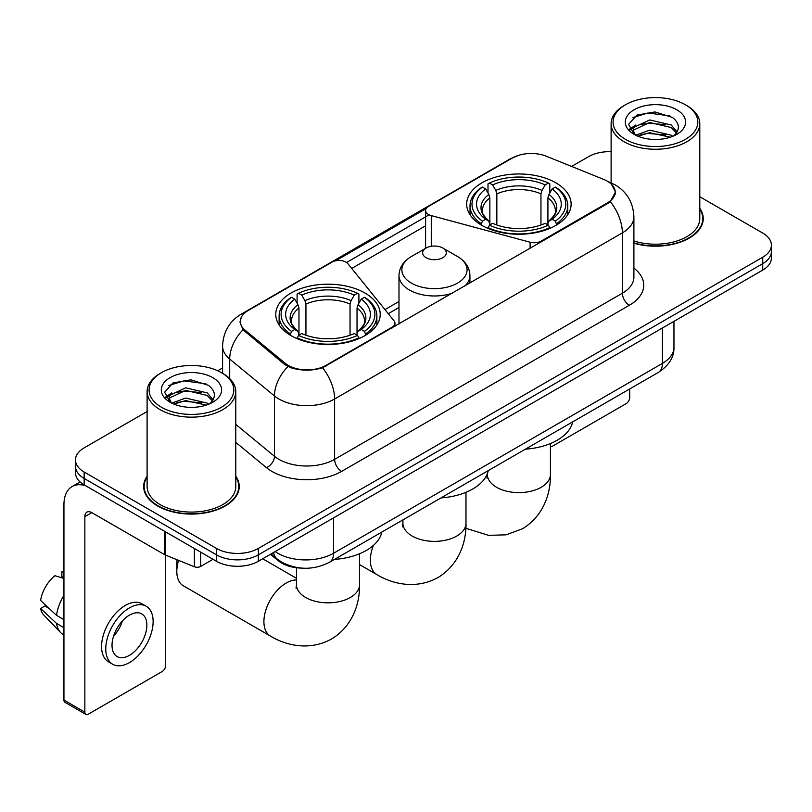 <?xml version="1.0" encoding="UTF-8"?>
<svg xmlns="http://www.w3.org/2000/svg" width="812" height="812" viewBox="0 0 812 812"><rect width="100%" height="100%" fill="white"/><g stroke="black" fill="none" stroke-linecap="round" stroke-linejoin="round"><path stroke-width="1.22" d="M541.239 241.885L541.239 241.093A9.856 5.684 180 0 1 530.104 242.23L431.273 215.616A9.856 5.684 180 0 1 428.472 214.49A9.856 5.684 180 0 1 425.589 210.46A9.856 5.684 180 0 1 428.472 206.441L512.392 157.995A26.603 15.357 0 0 1 546.456 156.28L603.823 179.462A26.603 15.357 0 0 1 607.376 181.188A26.603 15.357 0 0 1 615.171 192.048L615.171 194.393M364.923 293.01A52.222 30.145 0 0 0 308.012 286.474A52.222 30.145 0 0 0 275.775 314.325A52.222 30.145 0 0 0 291.072 335.65A52.222 30.145 0 0 0 347.983 342.187A52.222 30.145 0 0 0 380.219 314.325A52.222 30.145 0 0 0 364.923 293.01M555.824 182.801A52.222 30.145 0 0 0 498.913 176.265A52.222 30.145 0 0 0 466.677 204.116A52.222 30.145 0 0 0 481.973 225.431A52.222 30.145 0 0 0 538.884 231.968A52.222 30.145 0 0 0 571.12 204.116A52.222 30.145 0 0 0 555.824 182.801M325.906 365.41L392.054 327.226A9.856 5.684 180 0 0 394.936 323.206A9.856 5.684 180 0 0 394.013 320.801L347.932 263.738A9.856 5.684 180 0 0 332.027 262.124L248.117 310.57A26.603 15.357 0 0 0 240.322 321.43A26.603 15.357 0 0 0 245.133 330.24L285.306 363.36A26.603 15.357 0 0 0 325.906 365.41L325.906 366.202M541.239 241.093L607.376 202.909A26.603 15.357 0 0 0 615.171 192.048M301.628 568.096A29.557 17.062 180 0 1 278.374 560.828L270.457 554.302M147.104 476.197A47.786 27.588 0 0 0 143.663 486.489A47.786 27.588 0 0 0 157.66 505.998A47.786 27.588 0 0 0 209.729 511.976A47.786 27.588 0 0 0 239.235 486.489A47.786 27.588 0 0 0 235.784 476.197M144.15 488.976A47.786 27.588 0 0 0 143.988 489.707M611.355 184.131L615.516 191.886L610.309 201.63L607.721 203.497L322.567 367.755C312.021 370.932 301.475 370.932 290.929 367.755L284.961 364.73L243.001 329.794L239.976 322.12L241.337 317.228M147.104 411.522L84.154 447.869A29.557 17.062 0 0 0 75.496 459.937L75.496 472.807A29.557 17.062 0 0 0 84.154 484.876L216.53 561.305L216.53 554.87A29.557 17.062 0 0 0 258.328 554.87L762.742 263.646A29.557 17.062 0 0 0 771.4 251.578A29.557 17.062 0 0 1 762.742 263.646L258.328 554.87A29.557 17.062 0 0 1 216.53 554.87L84.154 478.441L216.53 554.87L216.53 548.435A29.557 17.062 0 0 0 258.328 548.435L762.742 257.211A29.557 17.062 0 0 0 771.4 245.143A29.557 17.062 0 0 0 762.742 233.074L699.792 196.727M75.496 466.372A29.557 17.062 0 0 0 84.154 478.441A29.557 17.062 0 0 1 75.496 466.372M335.732 260.784L426.148 208.572M346.551 262.489L428.472 215.19M633.898 243.224A47.786 27.588 0 0 0 703.233 218.601A47.786 27.588 0 0 0 699.792 208.308M611.111 151.682A29.557 17.062 0 0 0 588.568 156.655L571.607 166.44M222.579 367.958L217.717 370.759M75.496 459.937A29.557 17.062 0 0 0 84.154 472.005L216.53 548.435M238.911 489.707A47.786 27.588 0 0 0 238.738 488.976M702.908 221.818A47.786 27.588 0 0 0 702.745 221.077M216.53 561.305A29.557 17.062 0 0 0 258.328 561.305L762.742 270.081A29.557 17.062 0 0 0 771.4 258.013L771.4 245.143M550.424 446.712A4.923 2.842 120 0 0 552.343 446.265L626.184 403.635A4.923 2.842 120 0 0 629.676 397.596L629.676 388.978M625.494 139.359A42.366 24.461 0 0 0 685.409 139.359A42.366 24.461 0 0 0 685.409 104.758L686.8 105.57A44.335 25.598 0 0 1 699.792 123.668A44.335 25.598 0 0 1 672.417 147.317A44.335 25.598 0 0 1 624.103 141.765A44.335 25.598 0 0 1 611.111 123.668A44.335 25.598 0 0 1 624.103 105.57L625.494 104.758A42.366 24.461 0 0 0 625.494 139.359M633.898 240.971A44.335 25.598 0 0 0 699.792 218.601L699.792 123.668M633.898 242.9A47.289 27.303 0 0 0 702.745 218.601A47.289 27.303 0 0 0 699.792 209.1M635.766 135.218L649.691 130.164L671.199 135.188L672.722 136.325M637.846 136.193L649.691 132.721L670.336 137.198M635.349 135.036L633.187 130.245L633.939 127.332L649.691 119.943L671.199 124.977L677.106 131.96M633.238 133.625L633.187 130.245M633.33 131.524L633.939 129.89L649.691 122.5L671.199 127.525L676.426 133.026M673.666 135.929A22.269 12.86 0 0 0 674.61 135.086C680.294 128.895 679.542 123.008 672.366 117.415L654.939 111.944L636.973 115.071L628.63 124.317L634.04 134.224M676.772 109.752A30.145 17.407 0 0 0 634.192 109.711A30.145 17.407 0 0 0 633.999 134.295A30.145 17.407 0 0 0 634.131 134.366A30.145 17.407 0 0 0 676.903 134.295A30.145 17.407 0 0 0 676.772 109.752M676.508 134.518L678.67 133.036M686.8 105.57L685.409 104.758A42.366 24.461 0 0 0 625.494 104.758M632.842 117.608L647.935 112.98L669.87 115.903M629.939 130.042L634.05 127.129M640.851 124.48L647.935 123.191L665.678 124.713M640.851 134.69L647.935 133.412L665.678 134.934M629.473 129.22L635.766 124.997M481.029 224.873L482.429 221.148A46.903 27.08 0 0 1 482.429 187.085L485.657 188.952A42.366 24.461 0 0 0 485.657 219.281L488.844 221.097L489.869 224.894M489.869 223.341L489.869 197.874L488.844 194.433L485.657 188.952M488.002 192.982L488.002 183.867L489.403 183.065A46.903 27.08 0 0 1 548.394 183.065L545.167 184.923A42.366 24.461 0 0 0 492.62 184.923L495.807 190.414L496.842 193.855L496.842 224.995M540.954 224.995L540.954 193.855L541.98 190.414L545.167 184.923M525.415 449.168A54.191 31.282 0 0 0 572.693 421.864M488.002 227.583A48.872 28.217 0 0 0 549.795 227.583L548.394 225.168A46.903 27.08 0 0 1 489.403 225.168L488.002 228.426M549.795 228.426L549.795 227.583M482.429 187.085L481.029 187.887A48.872 28.217 0 0 0 470.026 205.72A48.872 28.217 0 0 0 481.029 223.564M548.394 183.065L549.795 183.867L549.795 192.982M489.403 225.168L492.62 223.31A42.366 24.461 0 0 0 545.167 223.31L548.394 225.168M485.657 219.281L482.429 221.148M492.62 184.923L489.403 183.065M488.844 194.433A37.9 21.883 0 0 0 488.844 221.097L489.017 221.209C483.637 216.002 481.445 212.47 482.44 210.612A36.459 21.051 0 0 1 489.869 197.874M556.758 223.564A48.872 28.217 0 0 0 567.771 205.72A48.872 28.217 0 0 0 556.758 187.887L555.357 187.085A46.903 27.08 0 0 1 555.357 221.148L556.758 224.873M555.357 221.148L552.14 219.281A42.366 24.461 0 0 0 552.14 188.952L555.357 187.085M552.14 188.952L548.953 194.433L547.917 197.874L547.917 223.341L548.953 221.097L552.14 219.281M547.917 197.874A36.459 21.051 0 0 1 555.347 210.612C556.342 212.48 554.149 216.012 548.77 221.209L548.953 221.097A37.9 21.883 0 0 0 548.953 194.433M547.917 224.894L547.917 223.341M178.559 560.361A31.526 18.199 120 0 0 176.813 571.364L176.813 563.315A21.68 12.515 -60 0 1 177.097 559.772M176.813 571.364A31.526 18.199 120 0 0 183.35 585.797L270.437 636.08A31.526 18.199 -60 0 1 265.605 610.807A31.526 18.199 -60 0 1 286.2 583.026A31.526 18.199 -60 0 1 296.471 579.991M290.138 335.092L291.538 331.357A46.903 27.08 0 0 1 291.538 297.304L294.766 299.161A42.366 24.461 0 0 0 294.766 329.499L297.943 331.306L298.978 335.112M298.978 333.559L298.978 308.083L297.943 304.652L294.766 299.161M297.101 303.201L297.101 294.076L298.501 293.274A46.903 27.08 0 0 1 357.493 293.274L354.276 295.142A42.366 24.461 0 0 0 301.729 295.142L304.916 300.623L305.941 304.064L305.941 335.214M350.053 335.214L350.053 304.064L351.088 300.623L354.276 295.142M334.514 559.387A54.191 31.282 0 0 0 381.802 532.083M297.101 337.802A48.872 28.217 0 0 0 358.894 337.802L357.493 335.376A46.903 27.08 0 0 1 298.501 335.376L297.101 338.634M358.894 338.634L358.894 337.802M291.538 297.304L290.138 298.095A48.872 28.217 0 0 0 279.125 315.939A48.872 28.217 0 0 0 290.138 333.773M357.493 293.274L358.894 294.076L358.894 303.201M298.501 335.376L301.729 333.519A42.366 24.461 0 0 0 354.276 333.519L357.493 335.376M294.766 329.499L291.538 331.357M301.729 295.142L298.501 293.274M297.943 304.652A37.9 21.883 0 0 0 297.943 331.306L298.126 331.428C292.736 326.221 290.544 322.679 291.549 320.821A36.459 21.051 0 0 1 298.978 308.083M365.867 333.773A48.872 28.217 0 0 0 376.869 315.939A48.872 28.217 0 0 0 365.867 298.095L364.466 297.304A46.903 27.08 0 0 1 364.466 331.357L365.867 335.092M364.466 331.357L361.238 329.499A42.366 24.461 0 0 0 361.238 299.161L364.466 297.304M361.238 299.161L358.051 304.652L357.026 308.083L357.026 333.559L358.051 331.306L361.238 329.499M357.026 308.083A36.459 21.051 0 0 1 364.456 320.821C365.451 322.699 363.258 326.231 357.879 331.428L358.051 331.306A37.9 21.883 0 0 0 358.051 304.652M357.026 335.112L357.026 333.559M465.043 285.875A35.474 20.483 0 0 0 469.925 275.512C469.661 267.615 465.52 261.281 457.501 256.511L442.814 248.036A11.825 6.831 0 0 0 426.097 248.036A11.825 6.831 0 0 0 426.097 257.698A11.825 6.831 0 0 0 442.814 257.698A11.825 6.831 0 0 0 442.814 248.036L457.501 256.511A32.581 18.808 0 0 1 457.501 283.124A32.581 18.808 0 0 1 411.42 283.124A32.581 18.808 0 0 1 411.42 256.511C403.391 261.281 399.25 267.615 398.986 275.512A35.474 20.483 0 0 0 409.38 289.985A35.474 20.483 0 0 0 452.416 293.162M440.967 497.918A54.191 31.282 0 0 0 488.256 470.625M200.676 552.15L200.676 566.431L213.048 559.295M85.625 485.728A39.412 22.756 -120 0 0 72.116 486.55A39.412 22.756 -120 0 0 63.945 504.587L63.945 700.076L84.854 712.144L84.854 516.655A9.856 5.684 60 0 1 86.894 512.149A9.856 5.684 60 0 1 91.817 512.636L164.663 554.697L164.663 531.363M84.854 712.144A4.923 2.842 120 0 0 85.869 714.398L64.97 702.339A4.923 2.842 -60 0 1 63.945 700.076M85.869 714.398A4.923 2.842 120 0 0 88.335 714.154L162.187 671.524A4.923 2.842 120 0 0 165.668 665.485L165.668 555.154M200.676 566.431A4.923 2.842 180 0 1 194.372 566.756L165.323 555.012A4.923 2.842 180 0 1 164.663 554.697M129.443 655.345A24.634 14.22 120 0 0 145.531 633.644A24.634 14.22 120 0 0 141.755 613.902A24.634 14.22 120 0 0 129.443 615.131A24.634 14.22 120 0 0 113.345 636.831A24.634 14.22 120 0 0 117.121 656.573A24.634 14.22 120 0 0 129.443 655.345M113.528 636.253A24.634 14.22 120 0 0 122.368 620.947M63.945 572.308L61.864 571.668L61.864 576.621L63.945 577.829M146.19 606.229L142.009 603.813A33.495 19.346 120 0 0 125.261 605.468A33.495 19.346 120 0 0 103.378 634.994A33.495 19.346 120 0 0 108.514 661.841L112.685 664.246A33.495 19.346 120 0 0 129.443 662.592A33.495 19.346 120 0 0 151.326 633.066A33.495 19.346 120 0 0 146.19 606.229A33.495 19.346 120 0 0 129.443 607.883A33.495 19.346 120 0 0 107.56 637.41A33.495 19.346 120 0 0 112.685 664.246M63.945 595.338A32.51 18.767 120 0 0 56.556 615.374L40.6 600.454A25.619 14.789 120 0 1 54.891 575.698L63.945 578.438M63.945 619.647L56.556 615.374M49.227 608.533L44.883 606.026L40.6 608.492L56.556 623.423L63.945 627.686M56.556 623.423A32.51 18.767 120 0 0 60.565 632.497A32.51 18.767 120 0 0 63.021 634.436L63.945 634.974M63.945 571.09A25.619 14.789 120 0 0 61.864 571.668M40.6 608.492A25.619 14.789 120 0 0 43.625 614.867L60.565 632.497M161.486 407.248A42.366 24.461 0 0 0 221.402 407.248A42.366 24.461 0 0 0 221.402 372.657L222.803 373.459A44.335 25.598 0 0 1 235.784 391.557A44.335 25.598 0 0 1 208.41 415.206A44.335 25.598 0 0 1 160.096 409.654A44.335 25.598 0 0 1 147.104 391.557A44.335 25.598 0 0 1 160.096 373.459L161.486 372.657A42.366 24.461 0 0 0 161.486 407.248M147.104 391.557L147.104 486.489A44.335 25.598 0 0 0 160.096 504.587A44.335 25.598 0 0 0 208.41 510.139A44.335 25.598 0 0 0 235.784 486.489L235.784 391.557M147.104 476.989A47.289 27.303 0 0 0 144.15 486.489A47.289 27.303 0 0 0 158.005 505.795A47.289 27.303 0 0 0 209.547 511.712A47.289 27.303 0 0 0 238.738 486.489A47.289 27.303 0 0 0 235.784 476.989M171.738 403.117L185.684 398.053L207.192 403.087L208.725 404.214M173.849 404.082L185.684 400.61L206.329 405.087M171.352 402.925L169.18 398.144L169.941 395.221L185.684 387.832L207.192 392.866L213.099 399.849M169.241 401.514L169.18 398.144M169.322 399.413L169.941 397.778L185.684 390.389L207.192 395.424L212.419 400.915M209.658 403.818A22.269 12.86 0 0 0 210.602 402.975C216.286 396.784 215.535 390.897 208.359 385.304L190.942 379.833L172.976 382.959L164.633 392.206L170.043 402.113M212.764 377.641A30.145 17.407 0 0 0 170.195 377.6A30.145 17.407 0 0 0 169.992 402.184A30.145 17.407 0 0 0 170.124 402.255A30.145 17.407 0 0 0 212.896 402.184A30.145 17.407 0 0 0 212.764 377.641M212.5 402.407L214.672 400.925M222.803 373.459L221.402 372.657A42.366 24.461 0 0 0 161.486 372.657M168.845 385.507L183.928 380.869L205.872 383.792M165.932 397.931L170.053 395.018M176.854 392.369L183.928 391.079L201.68 392.602M176.854 402.579L183.928 401.301L201.68 402.823M165.475 397.109L171.758 392.896M392.054 328.018L392.054 327.226M245.133 330.24L245.133 331.895M285.306 363.36L285.306 365.004M607.376 202.909L607.376 203.7M278.374 559.955L278.374 560.828M530.104 248.31L530.104 242.23M431.273 246.29L431.273 215.616M633.898 268.102A49.268 28.44 180 0 1 629.32 305.282L341.588 471.407A9.856 5.684 60 0 1 334.615 459.338L622.357 293.213A39.412 22.756 0 0 0 633.898 277.125L633.898 216.784A39.412 22.756 180 0 1 622.357 232.871A34.49 19.914 -120 0 0 610.309 201.63M341.588 471.407A49.268 28.44 180 0 1 271.918 471.407A49.268 28.44 180 0 1 266.397 467.61L235.784 442.367M287.905 366.557A34.49 23.061 129.5 0 0 274.466 395.962L274.466 456.293A39.412 22.756 0 0 0 278.881 459.338A39.412 22.756 0 0 0 334.615 459.338L334.615 398.996A39.412 22.756 180 0 1 278.881 398.996A39.412 22.756 180 0 1 274.466 395.962L229.705 359.056A39.412 22.756 180 0 1 222.579 346.003L222.579 373.327M633.898 216.784C633.228 202.614 627.006 191.987 615.212 184.913L610.238 182.487A34.49 16.149 112 0 0 608.767 182.061M322.567 367.755A34.49 19.914 60 0 1 334.615 398.996L622.357 232.871L622.357 293.213A9.856 5.684 60 0 0 629.32 305.282M244.98 312.752A34.49 19.914 -120 0 0 241.265 314.132C229.471 321.207 223.249 331.834 222.579 346.003M241.265 314.132L509.834 159.071A34.49 19.914 60 0 1 512.453 157.964M243.001 329.794A34.49 23.061 129.5 0 0 229.705 359.056L229.705 378.625M351.728 268.447L425.589 225.807M258.328 548.435L258.328 561.305M762.742 257.211L762.742 270.081M84.154 472.005L84.154 484.876M235.784 424.402L274.466 456.293A9.856 6.587 -50.5 0 1 266.397 467.61M398.986 301.506L384.959 309.595M275.187 551.571A39.412 22.756 0 0 0 277.836 553.256A39.412 22.756 0 0 0 333.57 553.256L662.419 363.4A39.412 22.756 0 0 0 673.96 347.313C674.244 357.097 669.037 365.461 658.339 372.424L329.489 562.28A19.701 11.378 60 0 0 333.57 553.256L333.57 517.863M662.419 328.007L662.419 363.4A19.701 11.378 60 0 1 658.339 372.424M273.593 552.495A19.701 13.185 129.5 0 0 277.024 558.9L271.046 553.967M550.424 443.555L550.424 474.421A31.526 18.199 180 0 1 541.188 487.291A31.526 18.199 180 0 1 496.599 487.291A31.526 18.199 180 0 1 487.362 474.421L486.956 478.146M540.954 193.855A36.459 21.051 0 0 0 496.842 193.855M541.98 190.414A37.9 21.883 0 0 0 495.807 190.414M359.533 553.764L359.533 584.64A31.526 18.199 180 0 1 350.297 597.51A31.526 18.199 180 0 1 305.708 597.51A31.526 18.199 180 0 1 296.471 584.64L296.055 588.355M350.053 304.064A36.459 21.051 0 0 0 305.941 304.064M351.088 300.623A37.9 21.883 0 0 0 304.916 300.623M465.986 492.305L465.986 523.172A31.526 18.199 180 0 1 456.75 536.042A31.526 18.199 180 0 1 412.161 536.042A31.526 18.199 180 0 1 402.925 523.172L402.519 526.897M465.986 523.172C466.413 541.401 459.48 564.543 437.972 577.545C415.977 589.664 392.47 584.092 376.89 574.612A31.526 18.199 -60 0 1 373.429 545.38M84.854 516.655L91.817 512.636M165.323 531.738L165.323 555.012M194.372 566.756L194.372 548.506M425.589 248.33L425.589 210.46M240.322 321.43L240.322 324.698M394.936 326.353L394.936 323.206M509.834 159.071L518.848 155.254M610.238 182.487L608.097 181.614M398.986 307.504L388.268 313.686M329.489 562.28C313.635 570.247 297.781 570.247 281.916 562.28L277.024 558.9M673.96 347.313L673.96 321.339M702.745 222.549L702.745 218.601M611.111 182.852L611.111 123.668M550.424 474.421C550.851 492.651 543.928 515.793 522.42 528.795L506.109 534.824L488.651 535.352L465.834 528.287M470.026 214.744L470.026 205.72M567.771 214.744L567.771 205.72M487.362 473.619L487.362 474.421M359.533 584.64C359.949 602.859 353.027 626.011 331.519 639.003C309.524 651.133 286.007 645.56 270.437 636.08M279.125 324.952L279.125 315.939M376.869 324.952L376.869 315.939M296.471 578.296L262.682 558.788M296.471 567.74L296.471 584.64M376.89 574.612L359.533 564.594M469.925 283.053L469.925 275.512M398.986 324.018L398.986 275.512M426.097 248.036L411.42 256.511M402.925 519.883L402.925 523.172M72.116 486.55L80.084 481.942M238.738 490.438L238.738 486.489M144.15 490.438L144.15 486.489"/></g></svg>
